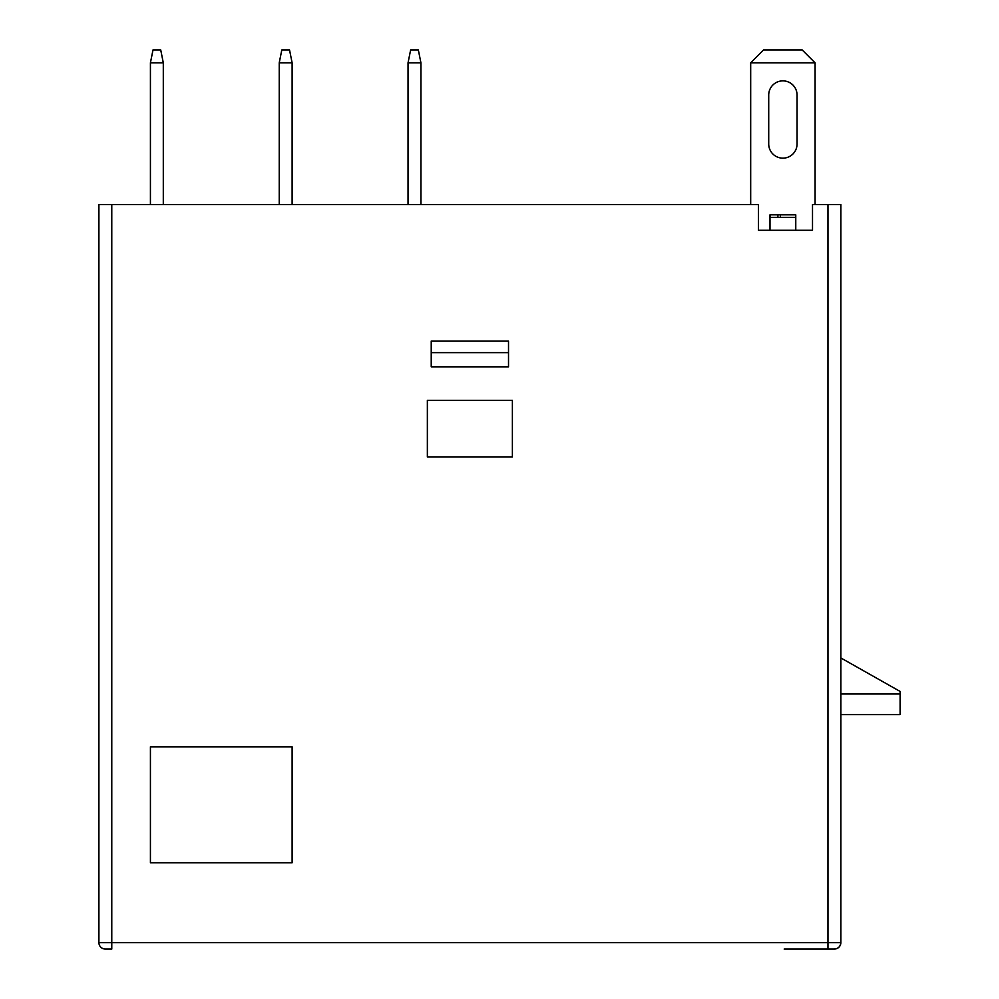 <?xml version="1.0" encoding="UTF-8"?>
<svg xmlns="http://www.w3.org/2000/svg" width="999" height="999" viewBox="0 0 999 999"><rect width="100%" height="100%" fill="white"/><g stroke="black" fill="none" stroke-linecap="round" stroke-linejoin="round"><path stroke-width="1.5" d="M508.516 366.82L431.231 366.82L431.231 341.059L508.516 341.059L508.516 366.82M784.178 949.05L834.402 949.05C838.298 948.638 840.434 946.49 840.846 942.606L840.846 714.61L900.099 714.61L900.099 691.433L840.846 657.941L840.846 204.52L840.846 942.606A6.444 6.444 0 0 1 834.402 949.05L784.178 949.05M98.901 942.606L111.776 942.606L111.776 949.05L105.345 949.05A6.444 6.444 0 0 1 98.901 942.606L98.901 204.52L758.416 204.52L758.416 230.282L812.512 230.282L812.512 204.52L840.846 204.52M900.099 694.005L840.846 694.005L840.846 657.941M840.846 694.005L840.846 714.61M512.387 456.993L512.387 400.312L427.36 400.312L427.36 456.993L512.387 456.993M150.424 746.815L150.424 862.749L292.12 862.749L292.12 746.815L150.424 746.815M770.004 217.407L795.766 217.407M431.231 352.659L508.516 352.659M770.004 230.282L770.004 214.822L795.766 214.822L780.369 214.822L780.369 217.407M777.896 214.822L777.896 217.407M770.466 214.822L770.466 217.407M770.441 214.822L770.441 217.407M279.233 204.52L279.233 62.837L281.805 49.95L289.535 49.95L292.12 62.837L279.233 62.837M292.12 204.52L292.12 62.837M152.997 49.95L160.727 49.95L163.299 62.837L150.424 62.837L152.997 49.95M150.424 204.52L150.424 62.837M163.299 204.52L163.299 62.837M408.042 204.52L408.042 62.837L420.929 62.837L418.344 49.95L410.626 49.95L408.042 62.837M420.929 204.52L420.929 62.837M797.052 143.981A14.173 14.173 0 0 1 782.879 158.154A14.173 14.173 0 0 1 768.718 143.981L768.718 95.03A14.173 14.173 0 0 1 782.879 80.869A14.173 14.173 0 0 1 797.052 95.03L797.052 143.981A14.173 14.173 0 0 1 782.879 158.154A14.173 14.173 0 0 1 768.718 143.981M750.686 204.52L750.686 62.837L815.084 62.837L815.084 204.52M795.766 214.822L795.766 230.282M768.718 95.03A14.173 14.173 0 0 1 782.879 80.869A14.173 14.173 0 0 1 797.052 95.03M815.084 62.837L802.209 49.95L763.561 49.95L750.686 62.837M827.971 949.05L827.971 942.606L840.846 942.606M111.776 204.52L111.776 942.606L827.971 942.606L827.971 204.52"/></g></svg>
